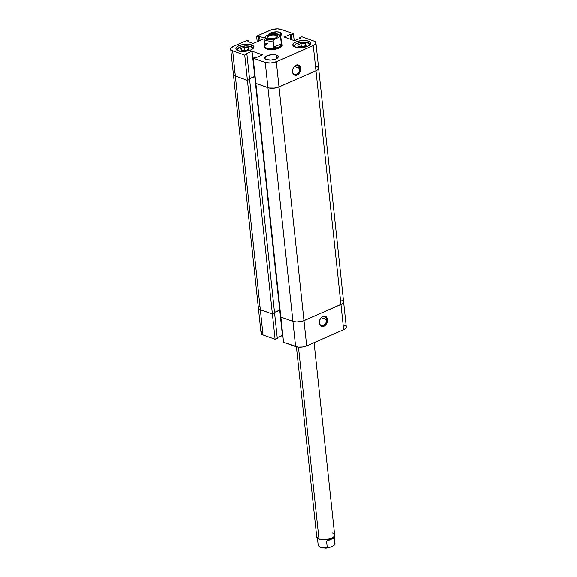 <?xml version="1.0" encoding="UTF-8"?>
<svg xmlns="http://www.w3.org/2000/svg" width="577" height="577" viewBox="0 0 577 577"><rect width="100%" height="100%" fill="white"/><g stroke="black" fill="none" stroke-linecap="round" stroke-linejoin="round"><path stroke-width="0.87" d="M319.427 322.666A4.724 3.375 109.7 0 0 323.416 325.442A4.724 3.375 109.7 0 0 326.481 319.571L327.426 319.514A5.402 3.859 -70.3 0 1 323.928 326.221A5.402 3.859 -70.3 0 1 319.369 323.048L319.427 322.666A4.724 3.375 -70.3 0 1 320.891 318.028A4.724 3.375 -70.3 0 1 324.541 316.672A4.724 3.375 -70.3 0 1 326.481 319.571A4.724 3.375 -70.3 0 1 325.017 324.216A4.724 3.375 -70.3 0 1 321.36 325.572A4.724 3.375 -70.3 0 1 319.427 322.666L320.336 325.493L321.598 326.373L323.127 326.474L325.428 325.168L327.325 321.533L326.921 317.754L325.875 316.535L323.668 316.088L321.367 317.393L320.17 319.038L319.369 323.048A5.402 3.859 -70.3 0 1 322.868 316.34A5.402 3.859 -70.3 0 1 327.426 319.514L321.209 317.689L326.481 319.571A4.724 3.375 109.7 0 0 322.493 316.795A4.724 3.375 109.7 0 0 319.427 322.666M316.658 66.326L317.559 66.737L316.658 66.326A7.876 3.08 173.9 0 1 318.612 68.064A7.876 3.08 173.9 0 1 315.965 70.755L343.632 329.64A7.876 3.08 -6.1 0 0 346.279 326.95L343.582 301.728A7.876 3.08 173.9 0 1 340.935 304.425L343.632 329.64L306.683 345.861L303.985 320.639L340.935 304.425A7.876 3.08 -6.1 0 0 343.582 301.728A7.876 3.08 173.9 0 0 341.627 299.99L343.164 300.891L343.575 302.052L342.788 303.293L340.935 304.425L302.745 321.108L296.794 321.959L292.928 321.36L295.619 346.582L283.552 342.262L280.855 317.047L292.928 321.36L280.855 317.047L283.552 342.262L298.057 347.094L302.543 346.979L306.683 345.861L343.632 329.64L345.486 328.515L346.265 327.274L345.861 326.113L344.325 325.204M261.879 331.616L261.15 333.456L263.04 334.927L275.106 339.24L277.292 338.288L274.594 313.066L272.416 314.025L260.342 309.705L258.806 308.796L258.395 307.635L259.181 306.401L258.395 307.635L259.441 309.294L272.416 314.025L275.106 339.24L263.04 334.927L260.342 309.705A7.876 3.08 173.9 0 1 258.388 307.959A7.876 3.08 -6.1 0 0 260.342 309.705L272.416 314.025L274.594 313.066L277.292 338.288L275.106 339.24L247.439 80.362L235.373 76.041L260.342 309.705L235.373 76.041A7.876 3.08 173.9 0 1 233.418 74.296A7.876 3.08 -6.1 0 0 235.373 76.041L233.483 74.577L234.212 72.731L233.483 74.577L235.373 76.041L247.439 80.362L235.373 76.041L247.439 80.362L249.625 79.402L247.439 80.362L244.749 55.14L232.675 50.819L235.373 76.041L232.675 50.819L231.139 49.918L230.98 48.129L233.368 46.384L247.057 40.376L248.983 41.068L247.894 41.544L253.267 43.47L264.064 38.731L253.267 43.47L247.894 41.544L248.983 41.068L249.076 41.97L248.983 41.068L247.057 40.376L233.368 46.384A7.876 3.08 173.9 0 0 230.721 49.081L261.085 333.181A7.876 3.08 -6.1 0 0 263.04 334.927L260.342 309.705L272.416 314.025L247.439 80.362L249.625 79.402L274.594 313.066L272.416 314.025L274.594 313.066L249.625 79.402L247.439 80.362L244.749 55.14L232.675 50.819A7.876 3.08 173.9 0 1 230.721 49.081M277.212 337.552L282.817 335.403L282.427 335.266L279.73 310.044L274.515 312.33L280.126 310.188L279.73 310.044L282.427 335.266L277.212 337.552M306.683 345.861L303.985 320.639A7.876 3.08 173.9 0 1 292.928 321.36L295.619 346.582A7.876 3.08 -6.1 0 0 306.683 345.861M341.627 299.99L343.164 300.891L343.575 302.052L341.981 303.884L303.985 320.639L279.016 86.976A7.876 3.08 173.9 0 1 267.952 87.697L292.928 321.36A7.876 3.08 -6.1 0 0 303.985 320.639L340.935 304.425L315.965 70.755L279.016 86.976L303.985 320.639L302.745 321.108L296.794 321.959L292.928 321.36L267.952 87.697L255.885 83.376L280.855 317.047L292.928 321.36L280.855 317.047L255.885 83.376L269.077 88.014L267.952 87.697L265.261 62.482L253.188 58.162L255.373 57.202L256.332 57.549L262.434 54.873L252.062 51.158L245.968 53.834L246.927 54.18L244.749 55.14L246.927 54.18L249.625 79.402L246.927 54.18L245.968 53.834L252.062 51.158L254.76 76.38L249.545 78.667L254.76 76.38L279.73 310.044L274.515 312.33L279.73 310.044L254.76 76.38L255.149 76.525L249.545 78.667L254.76 76.38L252.062 51.158L262.434 54.873L256.332 57.549L255.373 57.202L253.188 58.162L255.885 83.376L253.188 58.162L265.261 62.482L267.952 87.697A7.876 3.08 -6.1 0 0 279.016 86.976L274.876 88.093L269.077 88.014L273.339 88.252L277.768 87.444L315.965 70.755L279.016 86.976L276.318 61.753L270.649 63.037L265.261 62.482A7.876 3.08 173.9 0 0 276.318 61.753L313.268 45.54L276.318 61.753L279.016 86.976L315.965 70.755A7.876 3.08 -6.1 0 0 318.612 68.064L343.582 301.728M280.126 310.188L279.73 310.044L280.126 310.188M317.559 66.737L318.605 68.389L317.011 70.221L318.605 68.389L317.559 66.737M307.656 46.348L308.911 45.23L309.084 44.09L307.332 42.734A1.125 0.808 -70.3 0 1 307.829 42.705A1.125 0.808 109.7 0 0 307.332 42.734A7.313 2.863 173.9 0 1 308.197 45.98M250.771 50.076L252.019 48.958L252.199 47.819L250.44 46.463A1.125 0.808 -70.3 0 1 250.937 46.434A1.125 0.808 109.7 0 0 250.44 46.463A7.313 2.863 173.9 0 1 251.305 49.709M299.636 68.411A4.724 3.375 109.7 0 0 295.648 65.634A4.724 3.375 109.7 0 0 292.582 71.505L292.525 71.887A5.402 3.859 -70.3 0 1 296.03 65.172A5.402 3.859 -70.3 0 1 300.588 68.346L294.364 66.521L299.636 68.411A4.724 3.375 -70.3 0 1 298.172 73.048A4.724 3.375 -70.3 0 1 294.522 74.404A4.724 3.375 -70.3 0 1 292.582 71.505A4.724 3.375 -70.3 0 1 294.046 66.867A4.724 3.375 -70.3 0 1 297.703 65.511A4.724 3.375 -70.3 0 1 299.636 68.411L300.588 68.346L300.076 66.593L299.03 65.374L297.609 64.876L295.251 65.612L293.332 67.877L292.496 70.884L292.705 72.817L294.075 74.859L296.289 75.306L297.862 74.621L299.78 72.356L300.588 68.346A5.402 3.859 -70.3 0 1 297.083 75.06A5.402 3.859 -70.3 0 1 292.525 71.887L292.582 71.505A4.724 3.375 109.7 0 0 296.571 74.282A4.724 3.375 109.7 0 0 299.636 68.411M268.428 34.872A6.751 2.64 173.9 0 1 273.08 32.211A6.751 2.64 173.9 0 1 280.141 32.348L280.494 35.659L280.141 32.348L276.823 31.836L270.663 32.968L268.399 35.002M276.571 55.154L276.924 58.465L276.571 55.154L275.611 54.887L271.955 54.678L267.093 55.774L264.829 57.808L265.182 58.804L266.495 59.575A6.751 2.64 173.9 0 1 264.821 58.082A6.751 2.64 173.9 0 1 269.026 55.132A6.751 2.64 173.9 0 1 276.571 55.154A6.751 2.64 173.9 0 1 278.244 56.647A6.751 2.64 173.9 0 1 274.039 59.604A6.751 2.64 173.9 0 1 266.495 59.575L271.111 60.051L275.979 58.955L278.237 56.928L277.89 55.933L276.571 55.154M251.594 44.876L251.796 46.816L251.594 44.876L248.817 44.292L243.682 44.429L238.95 45.706L236.83 46.997L235.935 48.41L236.404 49.737L238.157 50.776A9.001 3.52 173.9 0 1 235.928 48.785A9.001 3.52 173.9 0 1 241.532 44.847A9.001 3.52 173.9 0 1 251.594 44.876A9.001 3.52 173.9 0 1 253.822 46.867A9.001 3.52 173.9 0 1 248.218 50.812A9.001 3.52 173.9 0 1 238.157 50.776L244.316 51.411L250.8 49.947L252.921 48.656L253.815 47.242L253.346 45.915L251.594 44.876M308.479 41.147L308.688 43.087L308.479 41.147L305.702 40.563L300.567 40.7L295.842 41.977L293.722 43.268L292.827 44.681L293.289 46.009L295.049 47.047A9.001 3.52 173.9 0 1 292.813 45.056A9.001 3.52 173.9 0 1 298.424 41.118A9.001 3.52 173.9 0 1 308.479 41.147A9.001 3.52 173.9 0 1 310.714 43.145A9.001 3.52 173.9 0 1 305.103 47.083A9.001 3.52 173.9 0 1 295.049 47.047L301.201 47.682L307.685 46.218L309.806 44.927L310.7 43.513L310.238 42.186L308.479 41.147M265.276 45.136L264.439 47.235L266.603 48.908A9.001 3.52 -6.1 0 0 278.078 48.533A9.001 3.52 -6.1 0 0 281.576 43.845A9.001 3.52 173.9 0 1 282.268 45.006A9.001 3.52 173.9 0 1 276.657 48.944A9.001 3.52 173.9 0 1 266.603 48.908A9.001 3.52 173.9 0 1 264.367 46.917A9.001 3.52 173.9 0 1 264.8 45.641A9.001 3.52 -6.1 0 0 266.603 48.908L272.755 49.543L279.246 48.086L281.98 46.088L282.196 44.689L281.064 43.484M257.227 41.732L256.628 36.178L271.565 29.701L277.508 28.85L281.381 29.449L293.448 33.762L291.262 34.721L290.303 34.382L284.209 37.051L294.573 40.765L300.667 38.089L299.708 37.743L301.894 36.784L313.96 41.104L301.894 36.784L299.708 37.743L299.788 38.479L299.708 37.743L300.667 38.089L294.573 40.765L284.209 37.051L290.303 34.382L290.844 39.431L290.303 34.382L291.262 34.721L291.803 39.77L291.262 34.721L293.448 33.762L281.381 29.449A7.876 3.08 173.9 0 0 270.317 30.17L256.628 36.178L258.554 36.87L256.628 36.178L257.227 41.732M315.915 42.849A7.876 3.08 173.9 0 0 313.96 41.104L315.496 42.013L315.907 43.174L315.121 44.407L313.268 45.54L315.965 70.755L313.268 45.54A7.876 3.08 173.9 0 0 315.915 42.849L318.612 68.064M264.071 37.974L259.65 36.387L258.554 36.87L258.994 40.96L258.554 36.87L259.65 36.387L260.083 40.477L259.65 36.387L264.071 37.974M280.4 35.716L281.807 34.122L281.461 33.127L280.141 32.348A6.751 2.64 173.9 0 1 281.814 33.841A6.751 2.64 173.9 0 1 280.4 35.716M294.183 40.621L293.448 33.762L294.183 40.621M295.871 47.3A7.313 2.863 173.9 0 1 297.4 43.261A7.313 2.863 173.9 0 1 307.332 42.734L302.326 42.215L297.061 43.405L295.337 44.451L294.609 45.605L294.991 46.679L296.412 47.523M306.163 45.309L302.766 46.802L298.482 46.614L297.588 44.948L300.978 43.455L305.269 43.636L306.163 45.309L305.269 43.636L305.478 45.612L305.269 43.636L300.978 43.455L301.331 46.737L300.978 43.455L297.588 44.948L298.482 46.614L302.766 46.802L306.163 45.309M238.986 51.028A7.313 2.863 173.9 0 1 240.508 46.989A7.313 2.863 173.9 0 1 250.44 46.463L245.441 45.944L240.169 47.134L238.445 48.179L237.724 49.334L238.099 50.408L239.527 51.252M245.881 50.531L241.59 50.343L240.696 48.67L244.093 47.184L248.377 47.364L249.271 49.038L245.881 50.531L249.271 49.038L248.377 47.364L248.586 49.341L248.377 47.364L244.093 47.184L244.439 50.466L244.093 47.184L240.696 48.67L241.59 50.343L245.881 50.531M322.846 547.991L321.216 547.595A1.125 0.808 -70.3 0 1 320.264 546.938A8.439 3.303 173.9 0 1 318.172 545.063A8.439 3.303 173.9 0 1 318.338 544.241M332.402 532.989A9.001 3.52 173.9 0 1 333.939 536.56A9.001 3.52 173.9 0 1 318.966 538.882L298.475 347.13L318.966 538.882A9.001 3.52 -6.1 0 0 329.02 538.918A9.001 3.52 -6.1 0 0 334.631 534.98L314.076 342.615M328.501 547.905L333.217 545.871L328.501 547.905L327.224 547.422L326.568 541.248L331.292 538.442A8.439 3.303 173.9 0 1 319.442 539.214L318.966 538.882L319.442 539.214A8.439 3.303 -6.1 0 0 331.292 538.442A8.439 3.303 -6.1 0 0 333.477 537.036A8.439 3.303 -6.1 0 0 333.686 536.805A8.439 3.303 173.9 0 1 331.292 538.442L334.126 537.93L334.783 544.104A8.439 3.303 -6.1 0 0 334.948 543.274L334.126 535.557M280.819 36.755A8.439 3.303 -6.1 0 1 280.66 37.656L281.324 43.838L280.48 46.066L278.821 47.437A8.439 3.303 -6.1 0 0 281.655 44.552L280.826 36.834A8.439 3.303 173.9 0 1 280.66 37.656L281.324 43.838L273.765 47.155L273.137 40.642L274.674 39.207A7.313 2.863 173.9 0 1 266.87 39.092A1.125 0.808 109.7 0 0 266.141 40.491A8.439 3.303 -6.1 0 0 273.101 40.974L274.674 39.207L270.454 39.647L266.87 39.092L265.117 37.736L265.788 36.026L269.986 34.187L275.207 33.798L278.431 34.584L279.607 36.077L278.871 37.368L274.674 39.207L278.871 37.368A7.313 2.863 173.9 0 0 277.789 34.303A7.313 2.863 173.9 0 0 269.986 34.187L265.788 36.026A7.313 2.863 173.9 0 0 266.87 39.092A1.125 0.808 -70.3 0 0 266.141 40.491A8.439 3.303 173.9 0 1 264.05 38.623A8.439 3.303 173.9 0 1 264.216 37.793L264.23 37.541M281.576 43.845A9.001 3.52 173.9 0 1 282.268 45.006A9.001 3.52 173.9 0 1 276.657 48.944A9.001 3.52 173.9 0 1 266.603 48.908L266.963 48.208L266.603 48.908A9.001 3.52 173.9 0 1 264.367 46.917A9.001 3.52 173.9 0 1 264.8 45.641M264.381 37.144L264.05 38.623L264.872 46.348A8.439 3.303 -6.1 0 0 266.963 48.208A8.439 3.303 173.9 0 1 265.521 44.862A8.439 3.303 173.9 0 1 267.706 43.463L264.879 43.975M268.788 38.5A4.782 1.868 -6.1 0 0 269.134 38.609A4.782 1.868 173.9 0 1 268.788 38.5L268.788 38.529A4.782 1.868 173.9 0 1 267.598 37.447A4.782 1.868 173.9 0 1 270.577 35.348A4.782 1.868 173.9 0 1 275.921 35.37L276.232 34.988A5.229 2.048 173.9 0 1 276.008 37.822A5.229 2.048 173.9 0 1 268.976 38.572A5.229 2.048 173.9 0 1 268.428 38.414L274.017 38.493L276.47 37.57L277.487 35.962L276.83 35.255L274.616 34.642L270.642 34.901L267.295 36.625L267.403 37.808L268.428 38.414A5.229 2.048 173.9 0 1 268.882 35.464A5.229 2.048 173.9 0 1 276.232 34.988L275.921 35.37A4.782 1.868 173.9 0 1 277.111 36.43A4.782 1.868 173.9 0 1 275.856 37.894A4.782 1.868 -6.1 0 0 275.921 35.37L276.174 37.714L275.921 35.37A4.782 1.868 -6.1 0 0 269.207 35.81A4.782 1.868 -6.1 0 0 268.788 38.5M271.017 33.913L270.498 34M281.316 43.78A8.439 3.303 173.9 0 1 278.821 47.437A8.439 3.303 173.9 0 1 266.963 48.208A8.439 3.303 -6.1 0 0 278.821 47.437L276.498 47.812L273.765 47.155L281.324 43.838L280.48 46.066L278.821 47.437L276.498 47.812L273.765 47.155L273.101 40.974A8.439 3.303 173.9 0 1 266.141 40.491A8.439 3.303 -6.1 0 1 264.05 38.616M324.801 548.15L326.921 548.056M334.487 544.955L333.217 545.871L334.487 544.955M328.255 547.962L320.725 547.623L318.172 545.07A8.439 3.303 -6.1 0 0 320.264 546.938A8.439 3.303 -6.1 0 0 327.224 547.422L326.568 541.248L334.126 537.93L326.568 541.248L331.292 538.442L334.126 537.93L334.783 544.104A8.439 3.303 173.9 0 0 334.941 543.195M296.419 346.82L316.73 536.891A9.001 3.52 -6.1 0 0 318.966 538.882A9.001 3.52 173.9 0 1 317.739 538.291L318.295 538.658A8.439 3.303 -6.1 0 0 319.442 539.214A8.439 3.303 173.9 0 1 318.042 538.471M327.988 547.984L327.224 547.422A8.439 3.303 173.9 0 1 320.264 546.938A1.125 0.808 109.7 0 0 320.718 547.623M310.181 44.552L307.822 42.705L301.627 42.186L297.105 43.246L295.208 44.234L293.635 46.319M253.289 48.28L250.93 46.434L244.742 45.915L240.212 46.975L238.323 47.963L236.743 50.048M333.939 536.56L333.477 537.036M280.826 36.834L280.148 35.406C278.482 34.353 278.503 33.286 270.75 33.942M318.172 545.07L317.35 537.346M334.617 544.76L334.948 543.274"/></g></svg>
